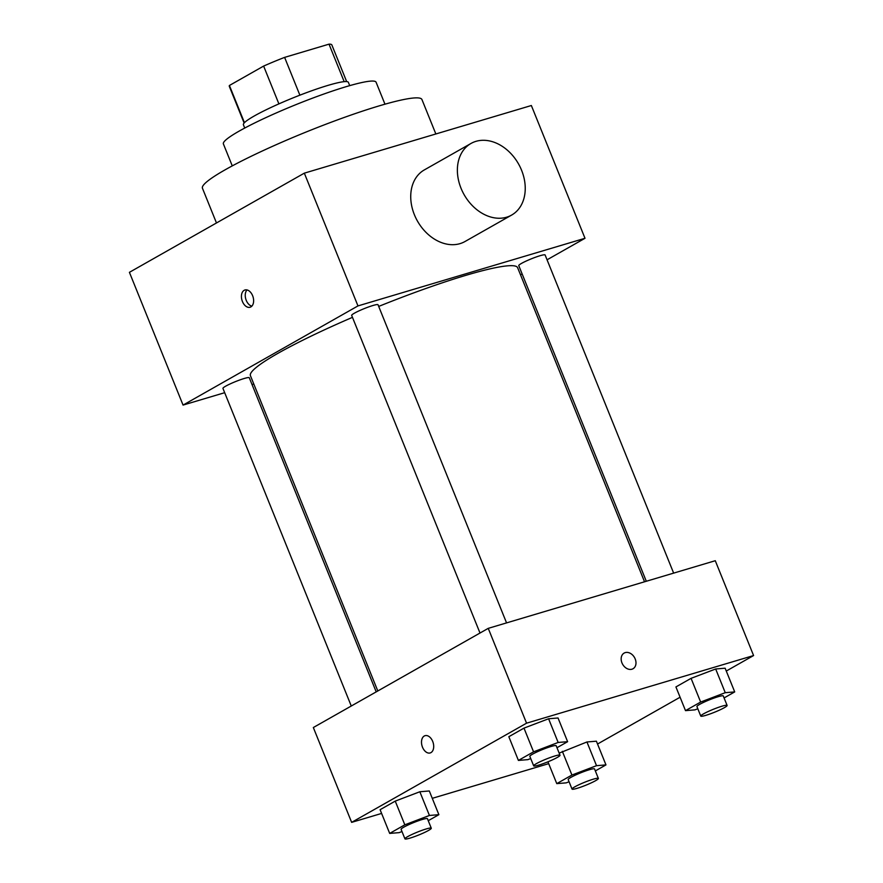 <?xml version="1.0" encoding="UTF-8"?>
<svg xmlns="http://www.w3.org/2000/svg" width="883" height="883" viewBox="0 0 883 883"><rect width="100%" height="100%" fill="white"/><g stroke="black" fill="none" stroke-linecap="round" stroke-linejoin="round"><path stroke-width="1.32" d="M244.448 122.682L229.414 85.485A55.298 6.192 158 0 0 229.315 86.357L244.127 123.024M229.414 85.485L263.631 66.082A55.298 6.192 158 0 1 284.613 57.384L329.017 44.15A55.298 6.192 158 0 1 331.842 44.923L346.666 81.6M278.896 103.874L263.631 66.082M344.171 81.655L329.017 44.15M299.878 95.176L284.613 57.384M244.734 128.046L243.41 124.779A56.611 6.347 -22 0 1 254.282 115.971A56.611 6.347 -22 0 1 311.71 90.761A56.611 6.347 -22 0 1 348.388 82.362L349.712 85.64M232.273 165.894L223.388 143.907A82.34 9.227 -22 0 1 239.194 131.092A82.34 9.227 -22 0 1 322.725 94.426A82.34 9.227 -22 0 1 376.081 82.207L384.966 104.194M216.478 222.969L202.439 188.222A118.366 13.267 -22 0 1 225.154 169.801A118.366 13.267 -22 0 1 345.242 117.086A118.366 13.267 -22 0 1 421.942 99.536L435.849 133.973M224.679 392.692L183.057 405.087L129.415 272.328L304.326 173.156L531.356 105.518L584.999 238.289L547.063 259.801M250.871 306.909A9.007 5.773 73.4 0 1 250.099 307.24A9.007 5.773 73.4 0 1 241.986 300.253A9.007 5.773 73.4 0 1 244.955 289.977A9.007 5.773 73.4 0 1 252.858 296.324A9.007 5.773 73.4 0 1 250.871 306.909M183.057 405.087L357.968 305.915L304.326 173.156M646.301 581.268L518.774 265.628A14.205 1.589 -22 0 1 521.5 263.41A14.205 1.589 -22 0 1 535.904 257.085A14.205 1.589 -22 0 1 545.109 254.977L673.641 573.111M479.999 633.023L351.677 315.408A14.205 1.589 -22 0 1 354.403 313.189A14.205 1.589 -22 0 1 368.818 306.865A14.205 1.589 -22 0 1 378.023 304.756L506.555 622.89M376.202 691.875L249.282 377.758A14.205 1.589 158 0 0 244.161 378.509A14.205 1.589 158 0 0 230.033 383.973A14.205 1.589 158 0 0 222.946 388.399L351.268 706.014M253.796 384.017L252.03 384.546M522.129 273.929L520.517 274.845M357.968 305.915L584.999 238.289M377.803 690.959L250.419 375.672A144.106 16.148 -22 0 1 278.079 353.255A144.106 16.148 -22 0 1 352.46 317.35M378.697 306.423A144.106 16.148 -22 0 1 517.637 267.704L644.535 581.787M511.61 215.088L464.966 241.534A41.17 31.247 -119.6 0 1 414.392 214.735A41.17 31.247 -119.6 0 1 424.359 169.9L471.003 143.454A41.17 31.247 60.4 0 0 461.036 188.289A41.17 31.247 60.4 0 0 511.61 215.088A41.17 31.247 60.4 0 0 518.487 163.863A41.17 31.247 60.4 0 0 471.003 143.454M247.019 289.933A9.007 5.773 -106.6 0 0 245.805 299.116A9.007 5.773 -106.6 0 0 251.843 306.136M381.599 813.431L351.644 822.36L313.333 727.526L488.244 628.354L715.274 560.716L753.585 655.55L726.279 671.036M351.644 822.36L526.555 723.177L488.244 628.354M432.703 741.422A9.007 5.773 73.4 0 1 430.176 752.945A9.007 5.773 73.4 0 1 422.063 745.969A9.007 5.773 73.4 0 1 425.032 735.682A9.007 5.773 73.4 0 1 432.703 741.422M559.171 753.133L586.941 741.974L596.389 741.19L586.941 741.974L559.171 753.133M508.829 736.709L523.983 728.122L548.586 718.762L558.034 717.978L548.586 718.762L523.983 728.122L508.829 736.709L518.409 760.418L533.564 751.83L558.155 742.46L567.614 741.687L556.985 747.713M548.696 763.652L432.273 798.331M680.087 697.228L597.537 744.027M526.555 723.177L753.585 655.55M380.098 809.7L395.242 801.113L419.844 791.753L429.304 790.969L419.844 791.753L395.242 801.113L380.098 809.7L389.679 833.409L404.822 824.821L429.425 815.462L438.873 814.678L428.244 820.704M675.925 686.93L691.069 678.343L715.672 668.983L725.131 668.199L715.672 668.983L691.069 678.343L675.925 686.93L685.506 710.638L700.649 702.051L725.252 692.691L734.711 691.908L724.082 697.934M631.93 669.215A9.007 6.832 -119.6 0 1 622.272 663.597A9.007 6.832 -119.6 0 1 624.138 653.078A9.007 6.832 -119.6 0 1 634.524 657.548A9.007 6.832 -119.6 0 1 633.012 668.751A9.007 6.832 -119.6 0 1 631.93 669.215M624.126 653.078A9.007 6.832 -119.6 0 1 634.513 657.548A9.007 6.832 -119.6 0 1 633.012 668.751M430.176 752.945A9.007 5.773 73.4 0 1 422.074 745.969A9.007 5.773 73.4 0 1 425.032 735.682M697.813 708.773L694.954 709.866L685.506 710.638M727.106 705.44L723.276 695.959A14.205 1.589 158 0 0 718.155 696.709A14.205 1.589 158 0 0 704.016 702.173A14.205 1.589 158 0 0 696.941 706.599L700.771 716.08A14.205 1.589 158 0 0 714.535 712.239A14.205 1.589 158 0 0 727.106 705.44A14.205 1.589 158 0 0 721.985 706.201A14.205 1.589 158 0 0 707.857 711.665A14.205 1.589 158 0 0 700.771 716.08M700.649 702.051L691.069 678.343M725.252 692.691L715.672 668.983M734.711 691.908L725.131 668.199M569.082 781.764L566.224 782.857L556.776 783.629L571.919 775.042L596.522 765.682L605.97 764.899L595.341 770.925M598.376 778.431L594.546 768.95A14.205 1.589 158 0 0 589.414 769.711A14.205 1.589 158 0 0 575.286 775.164A14.205 1.589 158 0 0 568.199 779.59L572.029 789.071A14.205 1.589 158 0 0 585.804 785.23A14.205 1.589 158 0 0 598.376 778.431A14.205 1.589 158 0 0 593.244 779.192A14.205 1.589 158 0 0 579.116 784.656A14.205 1.589 158 0 0 572.029 789.071M556.776 783.629L547.946 761.808M571.919 775.042L562.339 751.334M596.522 765.682L586.941 741.974M605.97 764.899L596.389 741.19M530.727 758.552L527.868 759.645L518.409 760.418M560.01 755.219L556.18 745.738A14.205 1.589 158 0 0 551.058 746.488A14.205 1.589 158 0 0 536.93 751.952A14.205 1.589 158 0 0 529.844 756.378L533.674 765.859A14.205 1.589 158 0 0 547.438 762.018A14.205 1.589 158 0 0 560.01 755.219A14.205 1.589 158 0 0 554.888 755.969A14.205 1.589 158 0 0 540.76 761.433A14.205 1.589 158 0 0 533.674 765.859M533.564 751.83L523.983 728.122M558.155 742.46L548.586 718.762M567.614 741.687L558.034 717.978M401.986 831.543L399.127 832.636L389.679 833.409M431.279 828.21L427.449 818.729A14.205 1.589 158 0 0 422.328 819.479A14.205 1.589 158 0 0 408.189 824.943A14.205 1.589 158 0 0 401.103 829.369L404.944 838.85A14.205 1.589 158 0 0 418.708 835.009A14.205 1.589 158 0 0 431.279 828.21A14.205 1.589 158 0 0 426.158 828.971A14.205 1.589 158 0 0 412.019 834.435A14.205 1.589 158 0 0 404.944 838.85M404.822 824.821L395.242 801.113M429.425 815.462L419.844 791.753M438.873 814.678L429.304 790.969"/></g></svg>
